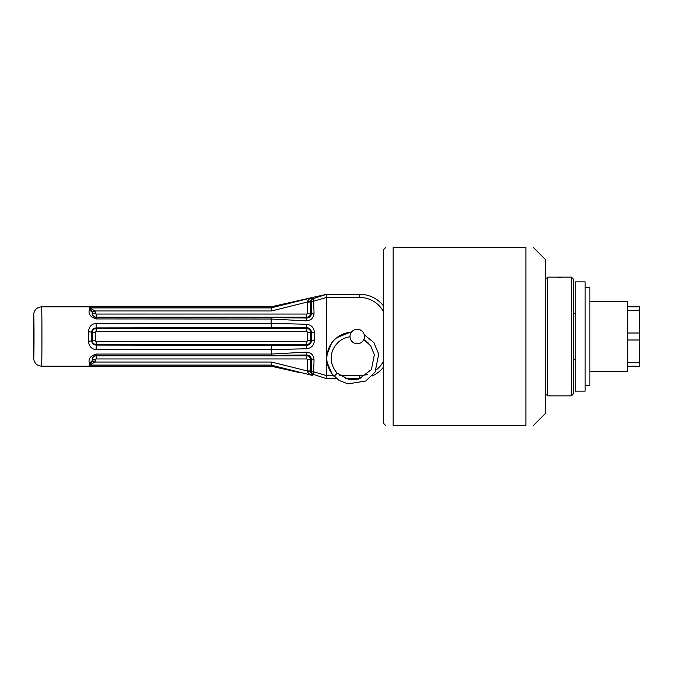 <?xml version="1.0" encoding="UTF-8"?>
<svg xmlns="http://www.w3.org/2000/svg" width="673" height="673" viewBox="0 0 673 673"><rect width="100%" height="100%" fill="white"/><g stroke="black" fill="none" stroke-linecap="round" stroke-linejoin="round"><path stroke-width="1.01" d="M585.131 281.886L585.131 391.114L575.238 391.114L575.238 281.886L585.131 281.886M585.131 287.228L589.876 287.228L589.876 385.772L585.131 385.772M589.876 301.277L627.48 301.277L627.48 371.723L589.876 371.723M351.373 332.269A7.226 7.226 0 0 0 351.314 332.353L351.449 332.159C345.771 332.546 340.715 334.523 336.281 338.098C332.899 340.849 330.325 344.416 328.575 348.807C325.059 358.961 326.885 368.131 334.044 376.3L337.249 373.237L349.026 379.58L358.869 379.101L371.395 369.603L374.339 354.822L370.798 345.964L363.824 339.444M327.145 362.486L332.109 374.028L339.142 380.438L348.008 383.896L365.742 380.994L375.097 372.034L378.714 354.099L373.851 342.616L364.219 334.691A7.226 7.226 0 0 0 364.219 334.691A7.226 7.226 0 0 0 351.424 332.201M366.297 341.169L370.444 345.468M350.027 335.945L350.002 336.365M350.002 336.584L350.027 335.877M533.319 247.454L545.685 259.82L545.685 413.18L533.319 425.546M393.158 247.454C383.206 247.454 383.206 247.454 393.158 247.454C383.206 247.454 383.206 247.454 393.158 247.454L393.158 425.546C383.206 425.546 383.206 425.546 393.158 425.546C383.206 425.546 383.206 425.546 393.158 425.546L525.899 425.546C535.851 425.546 535.851 425.546 525.899 425.546C535.851 425.546 535.851 425.546 525.899 425.546L525.899 247.454L393.158 247.454M385.738 247.454L383.265 249.927L383.265 423.073L385.738 425.546M525.899 247.454C535.851 247.454 535.851 247.454 525.899 247.454C535.851 247.454 535.851 247.454 525.899 247.454M573.388 393.882L573.388 279.118L571.411 277.133L571.411 395.867L573.388 393.882M354.276 343.095A7.226 7.226 0 0 0 364.413 335.76A7.226 7.226 0 0 0 352.997 330.645A7.226 7.226 0 0 0 354.276 343.095M350.01 336.752L350.01 336.744C345.914 337.341 342.271 338.948 339.057 341.548C332.79 347.159 331.579 353.199 331.36 355.832C330.67 362.158 332.63 367.963 337.249 373.237M363.975 339.066L363.807 339.486L368.526 343.18M298.812 372.438L271.11 366.179L41.566 366.179C36.763 365.708 34.13 363.067 33.65 358.263L33.65 314.737C34.138 313.517 34.138 359.483 33.65 358.263M271.404 327.928L271.11 323.385L96.18 323.36C91.511 323.873 88.937 326.708 88.474 331.848A3.163 0.496 -179.5 0 1 91.637 332.344L92.319 332.344L92.319 340.656L91.637 340.656A3.163 0.496 179.5 0 1 88.474 341.152C88.937 346.292 91.503 349.119 96.18 349.64L96.18 344.517L306.728 344.517L306.728 345.342L96.18 345.072C93.454 344.828 91.932 343.356 91.637 340.656L91.637 332.344C91.94 329.644 93.454 328.172 96.18 327.928L306.728 327.658C309.588 327.902 311.162 329.467 311.464 332.344L311.464 340.656C311.162 343.533 309.588 345.098 306.728 345.342L306.383 348.749C311.187 348.227 313.845 345.543 314.375 340.698L314.375 332.302C313.845 327.457 311.187 324.773 306.383 324.251L271.11 323.385L271.11 319.019L306.316 320.861C311.103 320.508 313.677 317.917 314.047 313.096L313.635 301.176L311.355 301.546L311.422 313.349C311.136 316.209 309.572 317.765 306.728 318.018L306.316 320.861M326.514 297.474L359.761 297.474L359.761 294.311A30.075 30.075 0 0 1 383.265 305.626A30.075 30.075 0 0 0 359.761 294.311L326.506 294.311L313.475 298.576A3.163 0.74 71.9 0 0 313.635 301.176L326.514 297.474L326.506 375.61L313.635 371.824L314.047 359.904C313.677 355.083 311.103 352.492 306.316 352.139L306.728 355.79L96.18 355.79A3.861 3.861 0 0 0 92.319 359.592C91.831 357.657 93.118 356.244 96.18 355.361L271.547 355.361L271.11 349.64L306.383 348.749M271.547 355.361L306.728 354.982C309.572 355.235 311.136 356.791 311.422 359.651L311.355 371.454L313.635 371.824A3.163 0.74 108.1 0 0 313.475 374.424L326.506 378.689L326.506 375.61M41.566 366.179C42.054 367.618 42.054 305.382 41.566 306.821C36.763 307.292 34.13 309.933 33.65 314.737M271.404 345.072L271.11 349.615L96.18 349.64M314.375 340.698L310.589 340.656L310.589 332.344A3.861 3.861 0 0 0 306.728 328.483L306.383 324.251M88.474 331.848L88.474 341.152M271.11 318.926L271.547 317.639L96.18 317.639C93.118 316.747 91.831 315.343 92.319 313.408L95.465 312.987L95.078 310.96L89.467 307.906L92.142 311.944L92.319 313.172A3.163 2.759 -174.6 0 0 89.164 310.581L89.467 307.906L89.164 310.581C88.457 314.434 90.796 317.219 96.18 318.926L271.11 319.019M307.561 301.344C308.377 299.409 310.093 298.139 312.718 297.525L313.475 298.576A3.163 3.155 144.9 0 0 311.355 301.546L310.581 300.738L312.718 297.525L271.11 307.898L271.522 310.96L307.426 302.017L310.589 302.017L310.581 300.738A3.163 0.606 179.4 0 1 307.561 301.344L307.426 313.349A0.698 0.698 0 0 1 306.728 314.047L96.18 314.047A0.698 0.698 0 0 1 95.482 313.357L92.319 313.408A3.861 3.861 0 0 0 96.18 317.21L306.728 317.21L306.728 318.018L271.547 317.639M313.475 298.576L326.506 294.311L326.506 297.39M306.728 314.047L306.728 317.21A3.861 3.861 0 0 0 310.589 313.349L314.047 313.096M89.467 307.906L271.11 307.906L271.11 306.821L326.514 294.311L298.812 300.562M271.522 310.96L95.078 310.96L92.142 311.944M306.316 352.139L271.11 354.074L96.18 354.074C90.796 355.781 88.457 358.558 89.164 362.419L89.467 365.094L95.078 362.04L95.465 360.013L92.319 359.828A3.163 2.759 174.6 0 1 89.164 362.419C88.466 358.566 90.796 355.781 96.18 354.074L96.18 358.953L306.728 358.953A0.698 0.698 0 0 1 307.426 359.651L307.561 371.656C308.377 373.582 310.093 374.861 312.718 375.475L310.581 372.262A3.163 0.606 0.6 0 0 307.561 371.656M41.566 306.821L271.11 306.821M271.11 366.179L271.11 365.103L312.718 375.475L313.475 374.424A3.163 3.155 35.1 0 1 311.355 371.454L310.581 372.262L310.589 370.983L307.426 370.983L271.522 362.04L271.11 365.094L89.467 365.094L92.142 361.056L95.078 362.04L271.522 362.04M314.047 359.904L310.589 359.651A3.861 3.861 0 0 0 306.728 355.79L306.728 358.953M95.465 360.013L92.319 359.592L92.142 361.056M326.38 378.403L326.346 377.957M326.514 378.689L336.66 378.689M345.686 378.689L359.761 378.689A30.075 30.075 0 0 0 360.156 378.689A30.075 30.075 0 0 1 359.761 378.689L359.761 375.526L339.815 375.526M371.992 376.089A30.075 30.075 0 0 0 383.265 367.374A30.075 30.075 0 0 1 371.992 376.089M326.363 295.775L326.346 295.195M545.685 279.118L547.671 277.133L571.411 277.133M545.685 393.882L547.671 395.867L547.671 277.133M561.332 277.411L557.749 277.411M627.48 366.179L639.35 366.179L639.35 362.705L627.48 362.705M627.48 339.983L639.35 339.983L639.35 362.705M627.48 310.295L639.35 310.295L639.35 339.983M639.35 333.017L627.48 333.017M627.48 306.821L639.35 306.821L639.35 310.295M573.388 359.769L575.238 359.769M306.728 341.354L306.728 344.517A3.861 3.861 0 0 0 310.589 340.656L307.426 340.656A0.698 0.698 0 0 1 306.728 341.354L96.18 341.354A0.698 0.698 0 0 1 95.482 340.656L95.482 332.344A0.698 0.698 0 0 1 96.18 331.646L306.728 331.646A0.698 0.698 0 0 1 307.426 332.344L307.426 340.656M307.426 332.344L314.375 332.302M95.482 340.656L92.319 340.656A3.861 3.861 0 0 0 96.18 344.517L96.18 341.354M306.728 331.646L306.728 328.483L96.18 328.483L96.18 323.36M96.18 331.646L96.18 328.483A3.861 3.861 0 0 0 92.319 332.344L95.482 332.344M96.18 314.047L96.18 318.926M307.426 313.349L310.589 313.349L310.589 302.017M310.589 370.983L310.589 359.651L307.426 359.651M95.482 359.643A0.698 0.698 0 0 1 96.18 358.953M333.328 375.526L326.514 375.526M383.265 361.712A26.912 26.912 0 0 1 376.342 369.805M367.357 374.432A26.912 26.912 0 0 1 359.761 375.526M359.761 297.474A26.912 26.912 0 0 1 383.265 311.288M339.562 341.152L335.146 345.804M331.461 355.066L331.52 361.78M350.179 332.26L336.752 337.72M331.562 343.205L327.07 354.444M547.671 395.867L571.411 395.867M573.388 313.231L575.238 313.231"/></g></svg>
